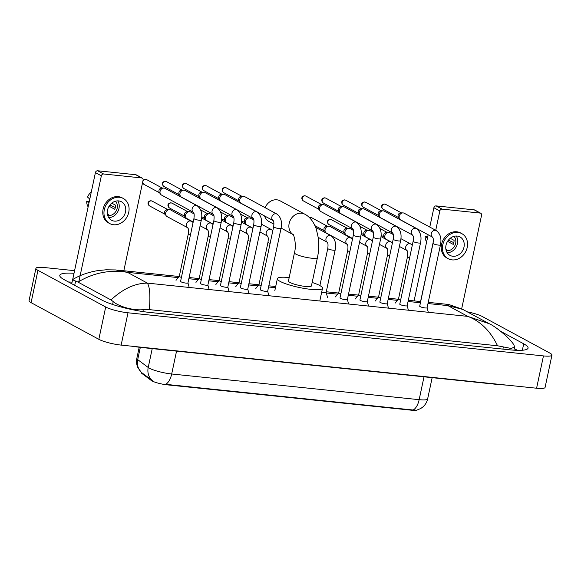 <?xml version="1.0" encoding="UTF-8"?>
<svg xmlns="http://www.w3.org/2000/svg" width="581" height="581" viewBox="0 0 581 581"><rect width="100%" height="100%" fill="white"/><g stroke="black" fill="none" stroke-linecap="round" stroke-linejoin="round"><path stroke-width="0.87" d="M141.285 372.312L141.234 372.544A11.329 2.004 12 0 0 141.822 373.401L151.249 380.446A11.329 2.004 12 0 0 152.033 380.933A11.329 2.004 12 0 0 167.096 384.84L411.689 410.23A11.329 2.004 12 0 0 416.984 410.099M141.437 372.45L138.075 368.034C136.571 364.955 136.157 361.731 136.84 358.368A16.784 2.97 12 0 0 137.712 359.639L148.213 367.49A16.784 2.97 12 0 0 149.375 368.209A16.784 2.97 12 0 0 171.685 373.99A14.685 7.444 95.9 0 1 165.665 384.332L413.135 410.019L416.708 410.164L420.68 408.545L422.895 406.947C425.35 404.775 426.933 402.088 427.645 398.878L432.155 377.665M140.319 347.373L137.712 359.639A14.685 13.494 126.8 0 0 141.561 372.544L152.999 381.049M72.669 279.606L95.415 172.608A2.099 1.772 -61.6 0 1 97.644 170.77L103.585 173.988A2.099 1.772 118.4 0 0 101.355 175.818L78.885 281.538M123.731 271.189L143.079 180.154A2.099 1.772 118.4 0 0 141.713 177.946L135.772 174.728L97.644 170.77M135.772 174.728A2.099 1.772 -61.6 0 1 136.339 174.903L142.28 178.12M141.713 177.946L103.585 173.988M118.669 200.924A10.487 8.846 118.4 0 0 108.015 208.412A10.487 8.846 118.4 0 0 111.53 220.243A10.487 8.846 118.4 0 0 114.377 221.114A10.487 8.846 118.4 0 0 125.031 213.626A10.487 8.846 118.4 0 0 121.516 201.796A10.487 8.846 118.4 0 0 118.669 200.924M89.256 201.563L86.707 201.149L88.937 203.089M107.725 215.478A8.388 7.081 118.4 0 0 108.269 215.558A8.388 7.081 118.4 0 0 116.36 210.569A8.388 7.081 118.4 0 0 115.445 201.215M123.31 198.477L122.126 197.83A14.264 12.034 118.4 0 0 118.255 196.647A14.264 12.034 118.4 0 0 103.767 206.829A14.264 12.034 118.4 0 0 108.545 222.922L109.736 223.562A14.264 12.034 118.4 0 0 113.607 224.753A14.264 12.034 118.4 0 0 128.089 214.571A14.264 12.034 118.4 0 0 123.31 198.477A14.264 12.034 118.4 0 0 119.439 197.286A14.264 12.034 118.4 0 0 104.95 207.475A14.264 12.034 118.4 0 0 109.736 223.562M115.343 207.504L109.903 205.042M86.707 201.149A10.908 9.202 118.4 0 0 88.138 206.843M91.297 191.955A10.908 9.202 118.4 0 0 87.571 197.112L89.794 199.051M107.391 214.011L108.342 214.527A8.388 7.081 -61.6 0 1 107.5 214.621M109.09 206.204L114.74 209.262A8.388 7.081 -61.6 0 0 115.597 205.224L111.77 203.147M108.727 217.621A10.487 8.846 118.4 0 0 117.769 211.695A10.487 8.846 118.4 0 0 117.783 200.881M293.085 234.535A11.743 9.913 -61.6 0 1 289.825 221.252A11.743 9.913 -61.6 0 1 301.619 213.212A11.743 9.913 -61.6 0 1 304.807 214.193L280.042 200.786A11.743 9.913 118.4 0 0 276.854 199.813A11.743 9.913 118.4 0 0 265.125 207.686M292.977 234.397C293.499 233.547 296.84 244.245 294.465 252.742L288.452 281.015A11.743 2.077 12 0 0 289.868 282.41A11.743 2.077 12 0 0 302.599 286.07A11.743 2.077 12 0 0 311.431 285.896L317.444 257.63C318.824 251.043 319.122 244.521 318.344 238.065L316.267 228.943C313.181 220.352 308.388 215.95 304.807 214.193M312.164 282.46A23.073 4.089 -168 0 1 319.724 285.511A23.073 4.089 -168 0 1 322.513 288.256A23.073 4.089 -168 0 1 305.156 288.59A23.073 4.089 -168 0 1 280.158 281.4A23.073 4.089 -168 0 1 277.377 278.662A23.073 4.089 -168 0 1 289.185 277.573M264.558 215.958A11.743 9.913 118.4 0 0 268.865 221.448L273.912 224.186M180.604 281.313A3.776 0.668 12 0 0 180.575 281.371A3.776 0.668 12 0 0 181.032 281.821A3.776 0.668 12 0 0 185.121 282.998A3.776 0.668 12 0 0 187.961 282.94A3.776 0.668 12 0 0 187.961 282.882M193.444 212.341L161.511 195.056A3.776 3.188 -61.6 0 1 160.552 194.192A3.776 3.188 -61.6 0 1 160.073 191.403A3.776 3.188 -61.6 0 1 163.857 188.084A3.776 3.188 -61.6 0 1 164.082 188.099A3.776 3.188 -61.6 0 1 165.106 188.418L197.177 205.776C201.251 208.964 202.638 213.743 201.316 220.097A3.776 0.668 12 0 1 199.61 220.301A3.776 0.668 12 0 1 194.388 218.979A3.776 0.668 12 0 1 193.931 218.529L180.575 281.371M160.552 194.192L159.339 192.442A2.723 2.302 -61.6 0 1 158.991 190.423A2.723 2.302 -61.6 0 1 161.729 188.026A2.723 2.302 -61.6 0 1 161.881 188.041M200.532 283.383A3.776 0.668 12 0 0 200.503 283.441A3.776 0.668 12 0 0 200.961 283.891A3.776 0.668 12 0 0 205.049 285.068A3.776 0.668 12 0 0 207.889 285.01A3.776 0.668 12 0 0 207.889 284.951M217.105 207.838A3.776 3.188 -61.6 0 0 216.285 207.555A3.776 3.188 -61.6 0 0 216.081 207.526A3.776 3.188 -61.6 0 0 212.283 210.126A3.776 3.188 -61.6 0 0 213.365 214.396L181.439 197.126A3.776 3.188 -61.6 0 1 180.48 196.262A3.776 3.188 -61.6 0 1 179.994 193.466A3.776 3.188 -61.6 0 1 183.785 190.154A3.776 3.188 -61.6 0 1 184.01 190.169A3.776 3.188 -61.6 0 1 185.034 190.481L217.105 207.838C221.179 211.034 222.559 215.805 221.245 222.167A3.776 0.668 12 0 1 219.538 222.37A3.776 0.668 12 0 1 214.316 221.049A3.776 0.668 12 0 1 213.859 220.598L200.503 283.441M180.48 196.262L179.268 194.504A2.723 2.302 -61.6 0 1 178.919 192.493A2.723 2.302 -61.6 0 1 181.65 190.096A2.723 2.302 -61.6 0 1 181.809 190.11M220.46 285.453A3.776 0.668 12 0 0 220.431 285.511A3.776 0.668 12 0 0 220.889 285.961A3.776 0.668 12 0 0 224.978 287.137A3.776 0.668 12 0 0 227.817 287.079A3.776 0.668 12 0 0 227.817 287.014M237.033 209.908A3.776 3.188 -61.6 0 0 236.213 209.625A3.776 3.188 -61.6 0 0 236.009 209.596A3.776 3.188 -61.6 0 0 232.211 212.196A3.776 3.188 -61.6 0 0 233.293 216.466L201.367 199.196A3.776 3.188 -61.6 0 1 200.409 198.332A3.776 3.188 -61.6 0 1 199.922 195.536A3.776 3.188 -61.6 0 1 203.713 192.224A3.776 3.188 -61.6 0 1 203.931 192.238A3.776 3.188 -61.6 0 1 204.962 192.551L237.033 209.908C241.108 213.104 242.488 217.875 241.173 224.237A3.776 0.668 12 0 1 239.466 224.433A3.776 0.668 12 0 1 234.245 223.119A3.776 0.668 12 0 1 233.787 222.668L220.431 285.511M200.409 198.332L199.196 196.574A2.723 2.302 -61.6 0 1 198.84 194.555A2.723 2.302 -61.6 0 1 201.578 192.166A2.723 2.302 -61.6 0 1 201.738 192.173M240.381 287.522A3.776 0.668 12 0 0 240.36 287.58A3.776 0.668 12 0 0 240.81 288.023A3.776 0.668 12 0 0 244.906 289.2A3.776 0.668 12 0 0 247.746 289.149A3.776 0.668 12 0 0 247.738 289.084M256.962 211.978A3.776 3.188 -61.6 0 0 256.134 211.695A3.776 3.188 -61.6 0 0 255.938 211.666A3.776 3.188 -61.6 0 0 252.139 214.266A3.776 3.188 -61.6 0 0 253.214 218.536L221.296 201.266A3.776 3.188 -61.6 0 1 220.337 200.401A3.776 3.188 -61.6 0 1 219.85 197.605A3.776 3.188 -61.6 0 1 223.641 194.294A3.776 3.188 -61.6 0 1 223.859 194.308A3.776 3.188 -61.6 0 1 224.883 194.62L256.962 211.978C261.036 215.166 262.416 219.945 261.101 226.307A3.776 0.668 12 0 1 259.387 226.503A3.776 0.668 12 0 1 254.173 225.181A3.776 0.668 12 0 1 253.715 224.738L240.36 287.58M220.337 200.401L219.117 198.644A2.723 2.302 -61.6 0 1 218.768 196.625A2.723 2.302 -61.6 0 1 221.506 194.236A2.723 2.302 -61.6 0 1 221.666 194.243M260.31 289.592A3.776 0.668 12 0 0 260.288 289.643A3.776 0.668 12 0 0 260.738 290.093A3.776 0.668 12 0 0 264.834 291.27A3.776 0.668 12 0 0 267.674 291.219A3.776 0.668 12 0 0 267.667 291.154M276.89 214.048A3.776 3.188 -61.6 0 0 276.062 213.764A3.776 3.188 -61.6 0 0 275.866 213.735A3.776 3.188 -61.6 0 0 272.061 216.335A3.776 3.188 -61.6 0 0 273.143 220.598L241.217 203.328A3.776 3.188 -61.6 0 1 240.265 202.471A3.776 3.188 -61.6 0 1 239.779 199.675A3.776 3.188 -61.6 0 1 243.57 196.363A3.776 3.188 -61.6 0 1 243.788 196.378A3.776 3.188 -61.6 0 1 244.812 196.69L276.89 214.048C280.964 217.236 282.344 222.015 281.03 228.377A3.776 0.668 12 0 1 279.316 228.573A3.776 0.668 12 0 1 274.101 227.251A3.776 0.668 12 0 1 273.644 226.801L260.288 289.643M240.265 202.471L239.045 200.714A2.723 2.302 -61.6 0 1 238.697 198.695A2.723 2.302 -61.6 0 1 241.435 196.305A2.723 2.302 -61.6 0 1 241.594 196.313M340.023 297.864A3.776 0.668 12 0 0 339.994 297.922A3.776 0.668 12 0 0 340.451 298.373A3.776 0.668 12 0 0 344.54 299.549A3.776 0.668 12 0 0 347.38 299.491A3.776 0.668 12 0 0 347.38 299.426M356.596 222.32A3.776 3.188 -61.6 0 0 355.775 222.036A3.776 3.188 -61.6 0 0 355.572 222.007A3.776 3.188 -61.6 0 0 351.774 224.607A3.776 3.188 -61.6 0 0 352.856 228.878L320.93 211.607A3.776 3.188 -61.6 0 1 319.971 210.743A3.776 3.188 -61.6 0 1 319.485 207.947A3.776 3.188 -61.6 0 1 323.276 204.635A3.776 3.188 -61.6 0 1 323.501 204.65A3.776 3.188 -61.6 0 1 324.525 204.962L356.596 222.32C360.67 225.515 362.05 230.287 360.736 236.649A3.776 0.668 12 0 1 359.029 236.845A3.776 0.668 12 0 1 353.807 235.53A3.776 0.668 12 0 1 353.35 235.08L339.994 297.922M319.971 210.743L318.758 208.986A2.723 2.302 -61.6 0 1 318.41 206.967A2.723 2.302 -61.6 0 1 321.14 204.577A2.723 2.302 -61.6 0 1 321.3 204.585M359.951 299.934A3.776 0.668 12 0 0 359.922 299.992A3.776 0.668 12 0 0 360.38 300.435A3.776 0.668 12 0 0 364.469 301.612A3.776 0.668 12 0 0 367.308 301.561A3.776 0.668 12 0 0 367.308 301.495M376.524 224.389A3.776 3.188 -61.6 0 0 375.704 224.106A3.776 3.188 -61.6 0 0 375.5 224.077A3.776 3.188 -61.6 0 0 371.702 226.677A3.776 3.188 -61.6 0 0 372.784 230.947L340.858 213.67A3.776 3.188 -61.6 0 1 339.9 212.813A3.776 3.188 -61.6 0 1 339.413 210.017A3.776 3.188 -61.6 0 1 343.204 206.705A3.776 3.188 -61.6 0 1 343.422 206.72A3.776 3.188 -61.6 0 1 344.453 207.032L376.524 224.389C380.599 227.578 381.978 232.356 380.664 238.718A3.776 0.668 12 0 1 378.957 238.914A3.776 0.668 12 0 1 373.736 237.593A3.776 0.668 12 0 1 373.278 237.15L359.922 299.992M339.9 212.813L338.687 211.056A2.723 2.302 -61.6 0 1 338.331 209.037A2.723 2.302 -61.6 0 1 341.069 206.647A2.723 2.302 -61.6 0 1 341.229 206.654M379.872 302.004A3.776 0.668 12 0 0 379.851 302.055A3.776 0.668 12 0 0 380.301 302.505A3.776 0.668 12 0 0 384.397 303.681A3.776 0.668 12 0 0 387.237 303.631A3.776 0.668 12 0 0 387.229 303.565M396.453 226.459A3.776 3.188 -61.6 0 0 395.625 226.176A3.776 3.188 -61.6 0 0 395.429 226.147A3.776 3.188 -61.6 0 0 391.63 228.747A3.776 3.188 -61.6 0 0 392.705 233.01L360.786 215.74A3.776 3.188 -61.6 0 1 359.828 214.883A3.776 3.188 -61.6 0 1 359.341 212.087A3.776 3.188 -61.6 0 1 363.132 208.775A3.776 3.188 -61.6 0 1 363.35 208.79A3.776 3.188 -61.6 0 1 364.374 209.102L396.453 226.459C400.527 229.648 401.907 234.426 400.592 240.788A3.776 0.668 12 0 1 398.878 240.984A3.776 0.668 12 0 1 393.664 239.662A3.776 0.668 12 0 1 393.206 239.212L379.851 302.055M359.828 214.883L358.608 213.125A2.723 2.302 -61.6 0 1 358.259 211.106A2.723 2.302 -61.6 0 1 360.997 208.717A2.723 2.302 -61.6 0 1 361.157 208.724M399.801 304.074A3.776 0.668 12 0 0 399.779 304.124A3.776 0.668 12 0 0 400.229 304.575A3.776 0.668 12 0 0 404.325 305.751A3.776 0.668 12 0 0 407.165 305.693A3.776 0.668 12 0 0 407.158 305.635M412.641 235.094L380.708 217.81A3.776 3.188 -61.6 0 1 379.756 216.945A3.776 3.188 -61.6 0 1 379.27 214.157A3.776 3.188 -61.6 0 1 383.061 210.838A3.776 3.188 -61.6 0 1 383.278 210.852A3.776 3.188 -61.6 0 1 384.302 211.172L416.381 228.529C420.455 231.717 421.835 236.496 420.521 242.851A3.776 0.668 12 0 1 418.807 243.054A3.776 0.668 12 0 1 413.592 241.732A3.776 0.668 12 0 1 413.135 241.282L399.779 304.124M379.756 216.945L378.536 215.195A2.723 2.302 -61.6 0 1 378.187 213.176A2.723 2.302 -61.6 0 1 380.925 210.78A2.723 2.302 -61.6 0 1 381.085 210.794M419.729 306.136A3.776 0.668 12 0 0 419.7 306.194A3.776 0.668 12 0 0 420.157 306.645A3.776 0.668 12 0 0 424.246 307.821A3.776 0.668 12 0 0 427.086 307.763A3.776 0.668 12 0 0 427.086 307.705M436.302 230.599A3.776 3.188 -61.6 0 0 435.481 230.308A3.776 3.188 -61.6 0 0 435.278 230.279A3.776 3.188 -61.6 0 0 431.48 232.879A3.776 3.188 -61.6 0 0 432.562 237.15L400.636 219.879A3.776 3.188 -61.6 0 1 399.684 219.015A3.776 3.188 -61.6 0 1 399.198 216.219A3.776 3.188 -61.6 0 1 402.989 212.907A3.776 3.188 -61.6 0 1 403.207 212.922A3.776 3.188 -61.6 0 1 404.231 213.242L436.302 230.599C440.383 233.787 441.763 238.559 440.449 244.921A3.776 0.668 12 0 1 438.735 245.124A3.776 0.668 12 0 1 433.513 243.802A3.776 0.668 12 0 1 433.063 243.352L419.7 306.194M399.684 219.015L398.464 217.265A2.723 2.302 -61.6 0 1 398.116 215.246A2.723 2.302 -61.6 0 1 400.854 212.849A2.723 2.302 -61.6 0 1 401.013 212.864M179.311 276.258A3.776 0.668 12 0 0 179.289 276.316A3.776 0.668 12 0 0 179.74 276.767A3.776 0.668 12 0 0 181.417 277.398M187.794 227.796L167.11 216.604A3.776 3.188 -61.6 0 1 166.159 215.747A3.776 3.188 -61.6 0 1 165.672 212.951A3.776 3.188 -61.6 0 1 169.463 209.639A3.776 3.188 -61.6 0 1 169.681 209.654A3.776 3.188 -61.6 0 1 170.705 209.966L193.103 222.421M166.159 215.747L164.939 213.99A2.723 2.302 -61.6 0 1 164.59 211.971A2.723 2.302 -61.6 0 1 167.328 209.581A2.723 2.302 -61.6 0 1 167.488 209.588M199.239 278.328A3.776 0.668 12 0 0 199.218 278.386A3.776 0.668 12 0 0 199.668 278.836A3.776 0.668 12 0 0 201.346 279.468M193.197 222.007L187.038 218.674A3.776 3.188 -61.6 0 1 186.087 217.817A3.776 3.188 -61.6 0 1 185.6 215.021A3.776 3.188 -61.6 0 1 189.391 211.709A3.776 3.188 -61.6 0 1 189.609 211.724A3.776 3.188 -61.6 0 1 190.633 212.036L194.01 213.859M186.087 217.817L184.867 216.059A2.723 2.302 -61.6 0 1 184.518 214.04A2.723 2.302 -61.6 0 1 187.256 211.651A2.723 2.302 -61.6 0 1 187.416 211.658M219.168 280.398A3.776 0.668 12 0 0 219.139 280.456A3.776 0.668 12 0 0 219.596 280.906A3.776 0.668 12 0 0 221.274 281.538M213.118 224.077L206.967 220.744A3.776 3.188 -61.6 0 1 206.008 219.879A3.776 3.188 -61.6 0 1 205.529 217.091A3.776 3.188 -61.6 0 1 209.32 213.772A3.776 3.188 -61.6 0 1 209.538 213.786A3.776 3.188 -61.6 0 1 210.562 214.106L213.939 215.929M206.008 219.879L204.795 218.129A2.723 2.302 -61.6 0 1 204.447 216.11A2.723 2.302 -61.6 0 1 207.185 213.714A2.723 2.302 -61.6 0 1 207.344 213.728M235.799 286.535L239.074 282.489A3.776 0.668 12 0 0 239.067 282.526A3.776 0.668 12 0 0 239.525 282.969A3.776 0.668 12 0 0 241.202 283.608M233.046 226.14L226.895 222.814A3.776 3.188 -61.6 0 1 225.936 221.949A3.776 3.188 -61.6 0 1 225.457 219.153A3.776 3.188 -61.6 0 1 229.241 215.841A3.776 3.188 -61.6 0 1 229.466 215.856A3.776 3.188 -61.6 0 1 230.49 216.168L233.86 217.998M225.936 221.949L224.724 220.199A2.723 2.302 -61.6 0 1 224.375 218.18A2.723 2.302 -61.6 0 1 227.113 215.783A2.723 2.302 -61.6 0 1 227.265 215.798M255.72 288.604L259.003 284.559A3.776 0.668 12 0 0 258.995 284.588A3.776 0.668 12 0 0 259.453 285.039A3.776 0.668 12 0 0 261.13 285.678M252.975 228.21L246.823 224.883A3.776 3.188 -61.6 0 1 245.865 224.019A3.776 3.188 -61.6 0 1 245.385 221.223A3.776 3.188 -61.6 0 1 249.169 217.911A3.776 3.188 -61.6 0 1 249.394 217.926A3.776 3.188 -61.6 0 1 250.418 218.238L253.788 220.068M245.865 224.019L244.652 222.262A2.723 2.302 -61.6 0 1 244.303 220.243A2.723 2.302 -61.6 0 1 247.034 217.853A2.723 2.302 -61.6 0 1 247.194 217.86M321.7 292.09A3.776 0.668 12 0 0 326.166 292.366A3.776 0.668 12 0 0 326.159 292.301M335.433 296.884L338.708 292.839A3.776 0.668 12 0 0 338.708 292.868A3.776 0.668 12 0 0 339.159 293.311A3.776 0.668 12 0 0 340.836 293.95M350.946 237.782A3.776 3.188 -61.6 0 0 350.125 237.498A3.776 3.188 -61.6 0 0 349.922 237.469A3.776 3.188 -61.6 0 0 346.123 240.069A3.776 3.188 -61.6 0 0 347.206 244.34L326.529 233.155A3.776 3.188 -61.6 0 1 325.578 232.291A3.776 3.188 -61.6 0 1 325.091 229.502A3.776 3.188 -61.6 0 1 328.882 226.183A3.776 3.188 -61.6 0 1 329.1 226.198A3.776 3.188 -61.6 0 1 330.124 226.517L352.522 238.973M325.578 232.291L324.358 230.541A2.723 2.302 -61.6 0 1 324.009 228.522A2.723 2.302 -61.6 0 1 326.747 226.125A2.723 2.302 -61.6 0 1 326.907 226.14M358.659 294.879A3.776 0.668 12 0 0 358.63 294.93A3.776 0.668 12 0 0 359.087 295.38A3.776 0.668 12 0 0 360.765 296.019M352.609 238.551L346.458 235.225A3.776 3.188 -61.6 0 1 345.499 234.361A3.776 3.188 -61.6 0 1 345.02 231.565A3.776 3.188 -61.6 0 1 348.811 228.253A3.776 3.188 -61.6 0 1 349.028 228.268A3.776 3.188 -61.6 0 1 350.052 228.58L353.43 230.41M345.499 234.361L344.286 232.603A2.723 2.302 -61.6 0 1 343.937 230.592A2.723 2.302 -61.6 0 1 346.675 228.195A2.723 2.302 -61.6 0 1 346.835 228.21M378.587 296.949A3.776 0.668 12 0 0 378.558 297A3.776 0.668 12 0 0 379.015 297.45A3.776 0.668 12 0 0 380.693 298.089M372.537 240.621L366.386 237.295A3.776 3.188 -61.6 0 1 365.427 236.431A3.776 3.188 -61.6 0 1 364.948 233.635A3.776 3.188 -61.6 0 1 368.732 230.323A3.776 3.188 -61.6 0 1 368.957 230.337A3.776 3.188 -61.6 0 1 369.981 230.65L373.351 232.48M365.427 236.431L364.214 234.673A2.723 2.302 -61.6 0 1 363.866 232.654A2.723 2.302 -61.6 0 1 366.604 230.265A2.723 2.302 -61.6 0 1 366.756 230.272M398.515 299.012A3.776 0.668 12 0 0 398.486 299.07A3.776 0.668 12 0 0 398.944 299.52A3.776 0.668 12 0 0 400.621 300.152M392.465 242.691L386.314 239.365A3.776 3.188 -61.6 0 1 385.356 238.5A3.776 3.188 -61.6 0 1 384.876 235.704A3.776 3.188 -61.6 0 1 388.66 232.393A3.776 3.188 -61.6 0 1 388.885 232.407A3.776 3.188 -61.6 0 1 389.909 232.72L393.279 234.542M385.356 238.5L384.143 236.743A2.723 2.302 -61.6 0 1 383.794 234.724A2.723 2.302 -61.6 0 1 386.525 232.335A2.723 2.302 -61.6 0 1 386.685 232.342M414.093 300.885L428.146 234.768M429.78 227.062L433.891 207.737A2.099 1.772 -61.6 0 1 436.113 205.906L442.061 209.124A2.099 1.772 118.4 0 0 439.832 210.954L435.728 230.279M461.67 308.831L481.555 215.29A2.099 1.772 118.4 0 0 480.189 213.082L474.241 209.864L436.113 205.906M474.241 209.864A2.099 1.772 -61.6 0 1 474.815 210.039L480.756 213.256M480.189 213.082L442.061 209.124M433.295 241.703L420.324 302.745M457.145 236.06A10.487 8.846 118.4 0 0 446.491 243.548A10.487 8.846 118.4 0 0 450.006 255.379A10.487 8.846 118.4 0 0 452.853 256.25A10.487 8.846 118.4 0 0 463.507 248.762A10.487 8.846 118.4 0 0 459.992 236.932A10.487 8.846 118.4 0 0 457.145 236.06M427.732 236.699L425.183 236.285L427.413 238.225M446.201 250.614A8.388 7.081 118.4 0 0 446.745 250.694A8.388 7.081 118.4 0 0 454.836 245.705A8.388 7.081 118.4 0 0 453.921 236.351M461.786 233.613L460.602 232.966A14.264 12.034 118.4 0 0 456.731 231.783A14.264 12.034 118.4 0 0 442.243 241.965A14.264 12.034 118.4 0 0 447.021 258.058L448.212 258.698A14.264 12.034 118.4 0 0 452.083 259.889A14.264 12.034 118.4 0 0 466.565 249.707A14.264 12.034 118.4 0 0 461.786 233.613A14.264 12.034 118.4 0 0 457.915 232.422A14.264 12.034 118.4 0 0 443.426 242.604A14.264 12.034 118.4 0 0 448.212 258.698M453.819 242.64L448.379 240.171M425.183 236.285A10.908 9.202 118.4 0 0 426.614 241.979M445.867 249.147L446.811 249.663A8.388 7.081 -61.6 0 1 445.976 249.757M447.566 241.34L453.216 244.398A8.388 7.081 -61.6 0 0 454.073 240.36L450.246 238.283M447.203 252.757A10.487 8.846 118.4 0 0 456.245 246.831A10.487 8.846 118.4 0 0 456.259 236.017M467.226 311.808A16.784 2.97 -168 0 1 482.172 316.449L549.924 353.117A16.784 2.97 -168 0 1 551.95 355.114L545.08 387.425A16.784 2.97 -168 0 1 536.59 388.224L121.138 345.099A16.784 2.97 -168 0 1 98.828 339.311L31.076 302.65A16.784 2.97 -168 0 1 29.05 300.653L35.92 268.342A16.784 2.97 -168 0 1 44.41 267.543L74.571 270.673M551.95 355.114A16.784 2.97 -168 0 1 543.46 355.913L128.009 312.789A16.784 2.97 -168 0 1 105.698 307.008L37.947 270.339A16.784 2.97 -168 0 1 35.92 268.342M74.012 273.288A36.08 6.391 12 0 0 59.792 275.35A36.08 6.391 12 0 0 64.15 279.643L101.791 300.014A36.08 6.391 12 0 0 149.76 312.447L509.82 349.82A36.08 6.391 12 0 0 528.071 348.099A36.08 6.391 12 0 0 523.713 343.814L501.062 331.555M72.073 282.163A36.08 6.391 12 0 0 68.5 281.996M517.482 350.343L514.243 348.593M77.985 282.097L72.581 279.781L72.901 279.425C79.713 275.271 87.854 272.358 97.332 270.681L106.054 269.787L115.721 269.947L127.486 272.351C109.94 269.497 93.439 272.743 77.985 282.097L110.971 299.949C122.983 288.779 135.112 283.172 147.378 283.114C149.811 286.876 150.472 295.714 149.353 309.629L497.554 345.775C490.415 331.003 480.487 321.199 467.763 316.376L489.282 323.748C493.857 325.454 509.247 337.227 513.858 344.838L514.592 346.944L511.251 348.484L497.554 345.775M149.353 309.629L143.289 309.658C132.715 310.77 118.277 306.231 113.222 301.575L110.971 299.949M427.986 303.543L447.878 305.606L445.91 304.19L449.367 304.684L462.767 309.397L447.878 305.606L467.763 316.376L147.378 283.114L127.486 272.351L178.214 277.616M489.282 323.748L462.767 309.397M151.249 380.446L151.38 379.865M141.822 373.401L141.946 372.82M411.689 410.23L411.769 409.83M167.096 384.84L167.175 384.44M152.128 380.446A14.685 13.494 126.8 0 1 148.213 367.49L152.229 348.607M413.135 410.019A14.685 7.444 -84.1 0 0 419.155 399.677A16.784 2.97 12 0 0 427.645 398.878M176.544 351.135L171.685 373.99L419.155 399.677L424.014 376.822M101.355 175.818L95.415 172.608M294.465 252.742A11.743 2.077 12 0 0 295.882 254.144A11.743 2.077 12 0 0 311.496 258.189A11.743 2.077 12 0 0 317.444 257.63M142.556 182.616L143.899 184.337A2.723 2.302 -61.6 0 1 142.991 181.257A2.723 2.302 -61.6 0 1 145.758 179.311A2.723 2.302 -61.6 0 1 146.499 179.536L162.208 188.041M143.064 180.248L145.482 179.224A2.723 1.38 95.9 0 1 145.758 179.311M193.437 212.326A3.776 3.188 -61.6 0 1 192.355 208.056A3.776 3.188 -61.6 0 1 196.153 205.456A3.776 3.188 -61.6 0 1 196.356 205.485A3.776 3.188 -61.6 0 1 197.177 205.776M166.427 181.606L165.411 181.294C164.016 181.105 160.283 183.088 163.827 186.407A2.723 2.302 -61.6 0 1 162.912 183.327A2.723 2.302 -61.6 0 1 165.687 181.381A2.723 2.302 -61.6 0 1 166.427 181.606L182.136 190.11M186.356 183.676L185.339 183.364C183.945 183.175 180.204 185.157 183.756 188.469A2.723 2.302 -61.6 0 1 182.841 185.397A2.723 2.302 -61.6 0 1 185.615 183.451A2.723 2.302 -61.6 0 1 186.356 183.676L202.065 192.18M206.277 185.746L205.26 185.433C203.873 185.245 200.133 187.227 203.684 190.539A2.723 2.302 -61.6 0 1 202.769 187.467A2.723 2.302 -61.6 0 1 205.543 185.521A2.723 2.302 -61.6 0 1 206.277 185.746L221.993 194.25M226.205 187.816L225.188 187.496C223.794 187.307 220.061 189.297 223.612 192.609A2.723 2.302 -61.6 0 1 222.697 189.529A2.723 2.302 -61.6 0 1 225.464 187.583A2.723 2.302 -61.6 0 1 226.205 187.816L241.921 196.313M305.918 196.087L304.902 195.775C303.507 195.586 299.774 197.569 303.318 200.881A2.723 2.302 -61.6 0 1 302.403 197.809A2.723 2.302 -61.6 0 1 305.178 195.862A2.723 2.302 -61.6 0 1 305.918 196.087L321.627 204.592M325.847 198.157L324.83 197.838C323.435 197.656 319.695 199.639 323.247 202.951A2.723 2.302 -61.6 0 1 322.332 199.879A2.723 2.302 -61.6 0 1 325.106 197.932A2.723 2.302 -61.6 0 1 325.847 198.157L341.555 206.662M345.768 200.227L344.751 199.908C343.364 199.719 339.624 201.709 343.175 205.02A2.723 2.302 -61.6 0 1 342.26 201.941A2.723 2.302 -61.6 0 1 345.034 199.995A2.723 2.302 -61.6 0 1 345.768 200.227L361.484 208.724M365.696 202.29L364.679 201.977C363.285 201.789 359.552 203.778 363.103 207.09A2.723 2.302 -61.6 0 1 362.188 204.011A2.723 2.302 -61.6 0 1 364.955 202.065A2.723 2.302 -61.6 0 1 365.696 202.29L381.412 210.794M412.633 235.08A3.776 3.188 -61.6 0 1 411.551 230.817A3.776 3.188 -61.6 0 1 415.357 228.21A3.776 3.188 -61.6 0 1 415.553 228.239A3.776 3.188 -61.6 0 1 416.381 228.529M385.624 204.359L384.607 204.047C383.213 203.858 379.48 205.841 383.032 209.16A2.723 2.302 -61.6 0 1 382.116 206.081A2.723 2.302 -61.6 0 1 384.883 204.134A2.723 2.302 -61.6 0 1 385.624 204.359L401.34 212.864M152.099 201.091L151.082 200.772C149.687 200.583 145.954 202.573 149.506 205.885A2.723 2.302 -61.6 0 1 148.591 202.813A2.723 2.302 -61.6 0 1 151.358 200.859A2.723 2.302 -61.6 0 1 152.099 201.091L167.815 209.596M187.932 227.875L187.757 227.752C187.656 228.486 189.079 227.629 188.28 233.99A3.776 0.668 12 0 0 188.738 234.441A3.776 0.668 12 0 0 190.415 235.073M187.786 227.788A3.776 3.188 -61.6 0 1 186.704 223.518A3.776 3.188 -61.6 0 1 190.503 220.918A3.776 3.188 -61.6 0 1 190.706 220.947A3.776 3.188 -61.6 0 1 191.527 221.238M172.027 203.161L171.01 202.842C169.616 202.653 165.883 204.643 169.434 207.954A2.723 2.302 -61.6 0 1 168.519 204.875A2.723 2.302 -61.6 0 1 171.286 202.929A2.723 2.302 -61.6 0 1 172.027 203.161L187.743 211.658M207.86 229.945L207.678 229.822C207.584 230.548 209.007 229.698 208.209 236.06A3.776 0.668 12 0 0 208.666 236.511A3.776 0.668 12 0 0 210.344 237.142M200.118 225.755L207.722 229.865A3.776 3.188 -61.6 0 1 206.633 225.588A3.776 3.188 -61.6 0 1 210.431 222.988A3.776 3.188 -61.6 0 1 210.634 223.017A3.776 3.188 -61.6 0 1 211.455 223.3L201.651 217.998M227.788 232.015L227.607 231.884C227.512 232.618 228.929 231.768 228.137 238.13A3.776 0.668 12 0 0 228.594 238.58A3.776 0.668 12 0 0 230.272 239.212M220.046 227.825L227.65 231.935A3.776 3.188 -61.6 0 1 226.561 227.658A3.776 3.188 -61.6 0 1 230.359 225.058A3.776 3.188 -61.6 0 1 230.563 225.087A3.776 3.188 -61.6 0 1 231.383 225.37L221.579 220.068M247.717 234.078L247.535 233.954C247.441 234.688 248.857 233.838 248.065 240.2A3.776 0.668 12 0 0 248.523 240.643A3.776 0.668 12 0 0 250.2 241.282M239.975 229.887L247.579 234.005A3.776 3.188 -61.6 0 1 246.489 229.727A3.776 3.188 -61.6 0 1 250.288 227.127A3.776 3.188 -61.6 0 1 250.491 227.156A3.776 3.188 -61.6 0 1 251.312 227.44L241.507 222.131M267.645 236.147L267.463 236.024C267.369 236.757 268.785 235.908 267.994 242.262A3.776 0.668 12 0 0 268.451 242.713A3.776 0.668 12 0 0 270.129 243.352M267.492 236.06A3.776 3.188 -61.6 0 1 266.418 231.797A3.776 3.188 -61.6 0 1 270.216 229.197A3.776 3.188 -61.6 0 1 270.412 229.219A3.776 3.188 -61.6 0 1 271.24 229.51L261.435 224.201M327.423 242.357L327.248 242.233C327.147 242.96 328.57 242.11 327.771 248.472A3.776 0.668 12 0 0 328.229 248.922A3.776 0.668 12 0 0 333.45 250.237A3.776 0.668 12 0 0 335.157 250.041L326.166 292.366L327.517 297.363M318.25 237.389L327.285 242.277A3.776 3.188 -61.6 0 1 326.195 237.999A3.776 3.188 -61.6 0 1 329.993 235.399A3.776 3.188 -61.6 0 1 330.197 235.428A3.776 3.188 -61.6 0 1 331.017 235.712L315.708 227.432M309.477 217.672A2.723 2.302 -61.6 0 1 310.777 217.41A2.723 2.302 -61.6 0 1 311.518 217.635L327.234 226.14M309.281 217.476L310.501 217.323A2.723 1.38 95.9 0 1 310.777 217.41M347.351 244.427L347.169 244.296C347.075 245.029 348.498 244.18 347.699 250.542A3.776 0.668 12 0 0 348.157 250.992A3.776 0.668 12 0 0 349.835 251.624M331.446 219.705L330.429 219.393C329.035 219.204 325.302 221.187 328.853 224.506A2.723 2.302 -61.6 0 1 327.938 221.426A2.723 2.302 -61.6 0 1 330.705 219.48A2.723 2.302 -61.6 0 1 331.446 219.705L347.155 228.21M367.279 246.489L367.098 246.366C367.003 247.099 368.419 246.25 367.628 252.612A3.776 0.668 12 0 0 368.085 253.055A3.776 0.668 12 0 0 369.763 253.694M367.134 246.402A3.776 3.188 -61.6 0 1 366.052 242.139A3.776 3.188 -61.6 0 1 369.85 239.539A3.776 3.188 -61.6 0 1 370.053 239.568A3.776 3.188 -61.6 0 1 370.874 239.851L361.07 234.542M387.207 248.559L387.026 248.436C386.931 249.169 388.348 248.319 387.556 254.674A3.776 0.668 12 0 0 388.014 255.124A3.776 0.668 12 0 0 389.691 255.763M379.466 244.369L387.069 248.486A3.776 3.188 -61.6 0 1 385.98 244.209A3.776 3.188 -61.6 0 1 389.778 241.609A3.776 3.188 -61.6 0 1 389.982 241.631A3.776 3.188 -61.6 0 1 390.802 241.921L380.998 236.612M407.136 250.629L406.954 250.505C406.86 251.239 408.276 250.389 407.484 256.744A3.776 0.668 12 0 0 407.942 257.194A3.776 0.668 12 0 0 409.62 257.826M399.394 246.438L406.99 250.556A3.776 3.188 -61.6 0 1 405.908 246.271A3.776 3.188 -61.6 0 1 409.707 243.671A3.776 3.188 -61.6 0 1 409.903 243.7A3.776 3.188 -61.6 0 1 410.731 243.991L400.926 238.682M439.832 210.954L433.891 207.737M500.611 384.484A6.711 3.399 95.9 0 1 499.602 384.666L139.549 347.293A6.711 3.399 95.9 0 0 140.551 347.111M420.433 302.759L408.058 301.474M397.419 300.37L388.13 299.404M377.49 298.3L368.201 297.341M357.562 296.23L348.28 295.271M337.634 294.168L326.348 292.991M275.452 287.711L268.567 286.992M257.928 285.888L248.639 284.93M237.999 283.818L228.711 282.86M218.071 281.756L208.79 280.79M198.143 279.686L188.861 278.72M543.46 355.913L536.59 388.224M37.947 270.339L31.076 302.65M105.698 307.008L98.828 339.311M128.009 312.789L121.138 345.099M522.348 350.249L523.713 343.814M74.702 285.351L75.581 281.204M502.906 349.101L503.342 347.039M142.882 311.561L143.289 309.658M112.612 304.451L113.222 301.575M136.84 358.368L139.2 347.256M322.513 288.256L319.935 300.37M277.377 278.662L274.798 290.776M293.115 234.579L281.088 228.072M187.968 282.911L189.188 287.457M187.961 282.94L201.316 220.097M193.582 212.414L193.408 212.29C193.306 213.024 194.729 212.174 193.931 218.529M161.729 188.026L163.857 188.084M143.899 184.337L159.615 192.841M146.499 179.536L145.482 179.224M207.896 284.98L209.116 289.527M207.889 285.01L221.245 222.167M213.51 214.483L213.329 214.36C213.234 215.086 214.658 214.236 213.859 220.598M181.65 190.096L183.785 190.154M163.827 186.407L179.544 194.904M227.825 287.05L229.045 291.589M227.817 287.079L241.173 224.237M233.439 216.553L233.257 216.43C233.163 217.156 234.579 216.306 233.787 222.668M201.578 192.166L203.713 192.224M183.756 188.469L199.472 196.974M247.753 289.12L248.973 293.659M247.746 289.149L261.101 226.307M253.367 218.623L253.185 218.492C253.091 219.226 254.507 218.376 253.715 224.738M221.506 194.236L223.641 194.294M203.684 190.539L219.393 199.043M267.674 291.19L268.894 295.729M267.674 291.219L281.03 228.377M273.295 220.686L273.114 220.562C273.019 221.296 274.435 220.446 273.644 226.801M241.435 196.305L243.57 196.363M223.612 192.609L239.321 201.113M347.387 299.462L348.607 304.001M347.38 299.491L360.736 236.649M353.001 228.965L352.82 228.834C352.725 229.568 354.149 228.718 353.35 235.08M321.14 204.577L323.276 204.635M303.318 200.881L319.034 209.385M367.315 301.532L368.536 306.071M367.308 301.561L380.664 238.718M372.929 231.035L372.748 230.904C372.653 231.637 374.07 230.788 373.278 237.15M341.069 206.647L343.204 206.705M323.247 202.951L338.963 211.455M387.244 303.602L388.464 308.141M387.237 303.631L400.592 240.788M392.858 233.097L392.676 232.974C392.582 233.707 393.998 232.858 393.206 239.212M360.997 208.717L363.132 208.775M343.175 205.02L358.884 213.525M420.521 242.851L407.165 305.693L408.385 310.21M412.786 235.167L412.604 235.044C412.51 235.777 413.926 234.927 413.135 241.282M380.925 210.78L383.061 210.838M363.103 207.09L378.812 215.595M427.093 307.734L428.313 312.28M427.086 307.763L440.449 244.921M432.714 237.237L432.533 237.113C432.438 237.847 433.854 236.99 433.063 243.352M400.854 212.849L402.989 212.907M383.032 209.16L398.74 217.657M179.297 276.287L176.014 280.332M179.289 276.316L188.28 233.99M167.328 209.581L169.463 209.639M149.506 205.885L165.215 214.389M208.209 236.06L199.218 278.386L195.942 282.402M211.455 223.3L213.031 224.491M187.256 211.651L189.391 211.709M169.434 207.954L185.143 216.459M200.685 209.952L207.664 213.728M228.137 238.13L219.139 280.456L215.871 284.472M231.383 225.37L232.959 226.561M207.185 213.714L209.32 213.772M201.745 216.728L205.071 218.529M220.613 212.021L227.592 215.798M239.067 282.526L248.065 240.2M251.312 227.44L252.888 228.631M227.113 215.783L229.241 215.841M221.666 218.79L225 220.591M240.534 214.084L247.521 217.868M258.995 284.588L267.994 242.262M271.24 229.51L272.816 230.693M267.5 236.075L259.903 231.957M247.034 217.853L249.169 217.911M241.594 220.86L244.928 222.661M319.884 285.598L327.771 248.472M331.017 235.712C335.092 238.907 336.479 243.679 335.157 250.041M338.708 292.868L347.699 250.542M326.747 226.125L328.882 226.183M314.982 225.711L324.634 230.94M311.518 217.635L310.501 217.323M358.637 294.901L355.361 298.946M358.63 294.93L367.628 252.612M370.874 239.851L372.45 241.042M367.141 246.417L359.537 242.299M346.675 228.195L348.811 228.253M328.853 224.506L344.562 233.003M360.104 226.496L367.083 230.279M378.565 296.971L375.29 301.016M378.558 297L387.556 254.674M390.802 241.921L392.378 243.105M366.604 230.265L368.732 230.323M361.157 233.271L364.49 235.073M380.025 228.565L387.011 232.349M398.493 299.041L395.211 303.086M398.486 299.07L407.484 256.744M410.731 243.991L412.307 245.175M386.525 232.335L388.66 232.393M381.085 235.341L384.419 237.142M131.045 346.123L139.549 347.293M506.893 385.138L499.602 384.666M71.732 283.746L72.581 279.781M513.909 350.176L514.592 346.944M117.965 270.15L179.122 276.498M189.115 277.529L199.051 278.568M209.037 279.599L218.979 280.63M228.965 281.669L238.907 282.7M248.893 283.739L258.835 284.77M268.821 285.808L275.699 286.52M326.29 291.771L338.541 293.042M348.527 294.08L358.47 295.112M368.456 296.15L378.398 297.181M388.384 298.22L398.326 299.251M408.312 300.29L420.688 301.568M428.241 302.352L445.91 304.19"/></g></svg>
